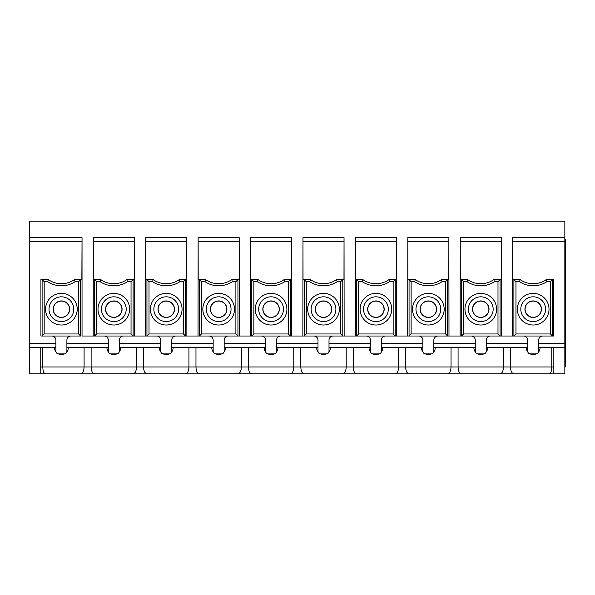 <?xml version="1.0" encoding="UTF-8"?>
<svg xmlns="http://www.w3.org/2000/svg" width="595" height="595" viewBox="0 0 595 595"><rect width="100%" height="100%" fill="white"/><g stroke="black" fill="none" stroke-linecap="round" stroke-linejoin="round"><path stroke-width="0.89" d="M271.082 300.936A8.256 8.256 0 0 1 279.338 309.192A8.256 8.256 0 0 1 271.082 317.447A8.256 8.256 0 0 1 262.826 309.192A8.256 8.256 0 0 1 271.082 300.936M271.082 317.313A8.114 8.114 0 0 1 262.968 309.192A8.114 8.114 0 0 1 271.082 301.077A8.114 8.114 0 0 1 279.204 309.192A8.114 8.114 0 0 1 271.082 317.313M533.194 300.936A8.256 8.256 0 0 1 541.45 309.192A8.256 8.256 0 0 1 533.194 317.447A8.256 8.256 0 0 1 524.939 309.192A8.256 8.256 0 0 1 533.194 300.936M533.194 317.313A8.114 8.114 0 0 1 525.073 309.192A8.114 8.114 0 0 1 533.194 301.077A8.114 8.114 0 0 1 541.309 309.192A8.114 8.114 0 0 1 533.194 317.313M166.236 300.936A8.256 8.256 0 0 1 174.491 309.192A8.256 8.256 0 0 1 166.236 317.447A8.256 8.256 0 0 1 157.987 309.192A8.256 8.256 0 0 1 166.236 300.936M166.236 317.313A8.114 8.114 0 0 1 158.121 309.192A8.114 8.114 0 0 1 166.236 301.077A8.114 8.114 0 0 1 174.357 309.192A8.114 8.114 0 0 1 166.236 317.313M428.348 300.936A8.256 8.256 0 0 1 436.604 309.192A8.256 8.256 0 0 1 428.348 317.447A8.256 8.256 0 0 1 420.092 309.192A8.256 8.256 0 0 1 428.348 300.936M428.348 317.313A8.114 8.114 0 0 1 420.234 309.192A8.114 8.114 0 0 1 428.348 301.077A8.114 8.114 0 0 1 436.462 309.192A8.114 8.114 0 0 1 428.348 317.313M375.928 300.936A8.256 8.256 0 0 1 384.184 309.192A8.256 8.256 0 0 1 375.928 317.447A8.256 8.256 0 0 1 367.673 309.192A8.256 8.256 0 0 1 375.928 300.936M375.928 317.313A8.114 8.114 0 0 1 367.807 309.192A8.114 8.114 0 0 1 375.928 301.077A8.114 8.114 0 0 1 384.043 309.192A8.114 8.114 0 0 1 375.928 317.313M61.397 300.936A8.256 8.256 0 0 1 69.652 309.192A8.256 8.256 0 0 1 61.397 317.447A8.256 8.256 0 0 1 53.141 309.192A8.256 8.256 0 0 1 61.397 300.936M61.397 317.313A8.114 8.114 0 0 1 53.275 309.192A8.114 8.114 0 0 1 61.397 301.077A8.114 8.114 0 0 1 69.511 309.192A8.114 8.114 0 0 1 61.397 317.313M480.767 300.936A8.256 8.256 0 0 1 489.023 309.192A8.256 8.256 0 0 1 480.767 317.447A8.256 8.256 0 0 1 472.512 309.192A8.256 8.256 0 0 1 480.767 300.936M480.767 317.313A8.114 8.114 0 0 1 472.653 309.192A8.114 8.114 0 0 1 480.767 301.077A8.114 8.114 0 0 1 488.889 309.192A8.114 8.114 0 0 1 480.767 317.313M323.502 300.936A8.256 8.256 0 0 1 331.757 309.192A8.256 8.256 0 0 1 323.502 317.447A8.256 8.256 0 0 1 315.246 309.192A8.256 8.256 0 0 1 323.502 300.936M323.502 317.313A8.114 8.114 0 0 1 315.387 309.192A8.114 8.114 0 0 1 323.502 301.077A8.114 8.114 0 0 1 331.623 309.192A8.114 8.114 0 0 1 323.502 317.313M218.662 300.936A8.256 8.256 0 0 1 226.918 309.192A8.256 8.256 0 0 1 218.662 317.447A8.256 8.256 0 0 1 210.407 309.192A8.256 8.256 0 0 1 218.662 300.936M218.662 317.313A8.114 8.114 0 0 1 210.541 309.192A8.114 8.114 0 0 1 218.662 301.077A8.114 8.114 0 0 1 226.777 309.192A8.114 8.114 0 0 1 218.662 317.313M113.816 300.936A8.256 8.256 0 0 1 122.072 309.192A8.256 8.256 0 0 1 113.816 317.447A8.256 8.256 0 0 1 105.56 309.192A8.256 8.256 0 0 1 113.816 300.936M113.816 317.313A8.114 8.114 0 0 1 105.702 309.192A8.114 8.114 0 0 1 113.816 301.077A8.114 8.114 0 0 1 121.938 309.192A8.114 8.114 0 0 1 113.816 317.313M519.502 281.68C523.66 284.395 528.226 285.771 533.194 285.808C538.163 285.771 542.729 284.395 546.879 281.68L546.247 279.613L552.48 279.613L546.247 279.613A22.699 22.699 0 0 1 520.142 279.613L513.902 279.613L520.142 279.613L519.502 281.68L515.969 281.68L513.902 279.613L512.719 279.613L512.659 237.65L564.841 237.65L564.841 221.139L29.75 221.139L29.75 347.718L55.893 347.718M500.06 336.026L500.06 279.613L493.82 279.613A22.699 22.699 0 0 1 467.715 279.613L460.299 279.613L460.24 237.65L501.295 237.65L501.243 279.613L500.06 279.613L497.993 281.68L497.993 333.959L500.06 336.026L501.243 336.026L461.482 336.026L463.542 333.959L463.542 281.68L467.082 281.68L467.715 279.613L461.482 279.613L463.542 281.68M493.82 279.613L494.46 281.68C490.31 284.395 485.743 285.771 480.767 285.808C475.807 285.779 471.24 284.403 467.082 281.68M447.641 336.026L447.641 279.613L441.401 279.613A22.699 22.699 0 0 1 415.295 279.613L407.873 279.613L407.82 237.65L448.875 237.65L448.823 279.613L447.641 279.613L445.573 281.68L445.573 333.959L447.641 336.026L448.823 336.026L409.055 336.026L411.123 333.959L411.123 281.68L414.656 281.68L415.295 279.613M441.401 279.613L442.04 281.68C437.883 284.395 433.324 285.771 428.348 285.808C423.387 285.779 418.821 284.403 414.656 281.68M395.214 336.026L395.214 279.613L388.981 279.613A22.699 22.699 0 0 1 362.876 279.613L355.453 279.613L355.401 237.65L396.456 237.65L396.396 279.613L395.214 279.613L393.154 281.68L393.154 333.959L395.214 336.026L396.396 336.026L356.636 336.026L358.703 333.959L358.703 281.68L362.236 281.68L362.876 279.613M388.981 279.613L389.613 281.68C385.463 284.395 380.897 285.771 375.928 285.808C370.96 285.779 366.401 284.403 362.236 281.68M342.794 336.026L342.794 279.613L336.554 279.613A22.699 22.699 0 0 1 310.449 279.613L303.034 279.613L302.974 237.65L344.036 237.65L343.977 279.613L342.794 279.613L340.734 281.68L340.734 333.959L342.794 336.026L343.977 336.026L304.216 336.026L306.276 333.959L306.276 281.68L309.817 281.68L310.449 279.613M336.554 279.613L337.194 281.68C333.044 284.395 328.477 285.771 323.502 285.808C318.541 285.779 313.974 284.403 309.817 281.68M290.375 336.026L290.375 279.613L284.135 279.613A22.699 22.699 0 0 1 258.029 279.613L250.607 279.613L250.554 237.65L291.609 237.65L291.557 279.613L290.375 279.613L288.307 281.68L288.307 333.959L290.375 336.026L291.557 336.026L251.789 336.026L253.857 333.959L253.857 281.68L257.39 281.68L258.029 279.613M284.135 279.613L284.774 281.68C280.617 284.395 276.058 285.771 271.082 285.808C266.121 285.779 261.555 284.403 257.39 281.68M237.948 336.026L237.948 279.613L231.715 279.613A22.699 22.699 0 0 1 205.61 279.613L198.187 279.613L198.135 237.65L239.19 237.65L239.138 279.613L237.948 279.613L235.888 281.68L235.888 333.959L237.948 336.026L239.138 336.026L199.37 336.026L201.437 333.959L201.437 281.68L204.97 281.68L205.61 279.613M231.715 279.613L232.347 281.68C228.197 284.395 223.638 285.771 218.662 285.808C213.694 285.779 209.135 284.403 204.97 281.68M185.528 336.026L185.528 279.613L179.296 279.613A22.699 22.699 0 0 1 153.183 279.613L145.768 279.613L145.708 237.65L186.77 237.65L186.711 279.613L185.528 279.613L183.468 281.68L183.468 333.959L185.528 336.026L186.711 336.026L146.95 336.026L149.01 333.959L149.01 281.68L152.551 281.68L153.183 279.613M179.296 279.613L179.928 281.68C175.778 284.395 171.211 285.771 166.236 285.808C161.275 285.779 156.708 284.403 152.551 281.68M133.109 336.026L133.109 279.613L126.869 279.613A22.699 22.699 0 0 1 100.763 279.613L93.341 279.613L93.289 237.65L134.344 237.65L134.292 279.613L133.109 279.613L131.041 281.68L131.041 333.959L133.109 336.026L134.292 336.026L94.531 336.026L96.591 333.959L96.591 281.68L100.131 281.68L100.763 279.613M126.869 279.613L127.508 281.68C123.351 284.395 118.792 285.771 113.816 285.808C108.855 285.779 104.289 284.403 100.131 281.68M82.036 336.026L82.036 237.65L81.872 279.613L74.449 279.613A22.699 22.699 0 0 1 48.344 279.613L42.104 279.613L42.104 336.026L40.921 336.026L40.921 279.613L42.104 279.613L44.171 281.68L47.704 281.68L48.344 279.613M74.449 279.613L75.089 281.68C70.931 284.395 66.372 285.771 61.397 285.808C56.428 285.779 51.869 284.403 47.704 281.68M41.442 373.861L81.344 373.861M93.869 373.861L133.771 373.861M146.288 373.861L186.19 373.861M198.708 373.861L238.61 373.861M251.135 373.861L291.037 373.861M303.554 373.861L343.456 373.861M355.974 373.861L395.876 373.861M408.401 373.861L448.295 373.861M460.82 373.861L500.722 373.861M513.24 373.861L553.142 373.861M517.367 309.192A15.82 15.82 0 0 1 533.194 293.372A15.82 15.82 0 0 1 549.014 309.192A15.82 15.82 0 0 1 533.194 325.019A15.82 15.82 0 0 1 517.367 309.192M545.578 309.192A12.383 12.383 0 0 0 533.194 296.816A12.383 12.383 0 0 0 520.811 309.192A12.383 12.383 0 0 0 533.194 321.575A12.383 12.383 0 0 0 545.578 309.192M464.948 309.192A15.82 15.82 0 0 1 480.767 293.372A15.82 15.82 0 0 1 496.594 309.192A15.82 15.82 0 0 1 480.767 325.019A15.82 15.82 0 0 1 464.948 309.192M493.151 309.192A12.383 12.383 0 0 0 480.767 296.816A12.383 12.383 0 0 0 468.384 309.192A12.383 12.383 0 0 0 480.767 321.575A12.383 12.383 0 0 0 493.151 309.192M412.528 309.192A15.82 15.82 0 0 1 428.348 293.372A15.82 15.82 0 0 1 444.168 309.192A15.82 15.82 0 0 1 428.348 325.019A15.82 15.82 0 0 1 412.528 309.192M440.731 309.192A12.383 12.383 0 0 0 428.348 296.816A12.383 12.383 0 0 0 415.964 309.192A12.383 12.383 0 0 0 428.348 321.575A12.383 12.383 0 0 0 440.731 309.192M360.101 309.192A15.82 15.82 0 0 1 375.928 293.372A15.82 15.82 0 0 1 391.748 309.192A15.82 15.82 0 0 1 375.928 325.019A15.82 15.82 0 0 1 360.101 309.192M388.312 309.192A12.383 12.383 0 0 0 375.928 296.816A12.383 12.383 0 0 0 363.545 309.192A12.383 12.383 0 0 0 375.928 321.575A12.383 12.383 0 0 0 388.312 309.192M307.682 309.192A15.82 15.82 0 0 1 323.502 293.372A15.82 15.82 0 0 1 339.329 309.192A15.82 15.82 0 0 1 323.502 325.019A15.82 15.82 0 0 1 307.682 309.192M335.885 309.192A12.383 12.383 0 0 0 323.502 296.816A12.383 12.383 0 0 0 311.118 309.192A12.383 12.383 0 0 0 323.502 321.575A12.383 12.383 0 0 0 335.885 309.192M255.262 309.192A15.82 15.82 0 0 1 271.082 293.372A15.82 15.82 0 0 1 286.909 309.192A15.82 15.82 0 0 1 271.082 325.019A15.82 15.82 0 0 1 255.262 309.192M283.465 309.192A12.383 12.383 0 0 0 271.082 296.816A12.383 12.383 0 0 0 258.699 309.192A12.383 12.383 0 0 0 271.082 321.575A12.383 12.383 0 0 0 283.465 309.192M202.836 309.192A15.82 15.82 0 0 1 218.662 293.372A15.82 15.82 0 0 1 234.482 309.192A15.82 15.82 0 0 1 218.662 325.019A15.82 15.82 0 0 1 202.836 309.192M231.046 309.192A12.383 12.383 0 0 0 218.662 296.816A12.383 12.383 0 0 0 206.279 309.192A12.383 12.383 0 0 0 218.662 321.575A12.383 12.383 0 0 0 231.046 309.192M150.416 309.192A15.82 15.82 0 0 1 166.236 293.372A15.82 15.82 0 0 1 182.063 309.192A15.82 15.82 0 0 1 166.236 325.019A15.82 15.82 0 0 1 150.416 309.192M178.619 309.192A12.383 12.383 0 0 0 166.236 296.816A12.383 12.383 0 0 0 153.86 309.192A12.383 12.383 0 0 0 166.236 321.575A12.383 12.383 0 0 0 178.619 309.192M97.996 309.192A15.82 15.82 0 0 1 113.816 293.372A15.82 15.82 0 0 1 129.643 309.192A15.82 15.82 0 0 1 113.816 325.019A15.82 15.82 0 0 1 97.996 309.192M126.2 309.192A12.383 12.383 0 0 0 113.816 296.816A12.383 12.383 0 0 0 101.433 309.192A12.383 12.383 0 0 0 113.816 321.575A12.383 12.383 0 0 0 126.2 309.192M45.57 309.192A15.82 15.82 0 0 1 61.397 293.372A15.82 15.82 0 0 1 77.216 309.192A15.82 15.82 0 0 1 61.397 325.019A15.82 15.82 0 0 1 45.57 309.192M73.78 309.192A12.383 12.383 0 0 0 61.397 296.816A12.383 12.383 0 0 0 49.013 309.192A12.383 12.383 0 0 0 61.397 321.575A12.383 12.383 0 0 0 73.78 309.192M541.45 309.192A8.256 8.256 0 0 0 533.194 300.936A8.256 8.256 0 0 0 524.939 309.192A8.256 8.256 0 0 0 533.194 317.447A8.256 8.256 0 0 0 541.45 309.192M489.023 309.192A8.256 8.256 0 0 0 480.767 300.936A8.256 8.256 0 0 0 472.512 309.192A8.256 8.256 0 0 0 480.767 317.447A8.256 8.256 0 0 0 489.023 309.192M436.604 309.192A8.256 8.256 0 0 0 428.348 300.936A8.256 8.256 0 0 0 420.092 309.192A8.256 8.256 0 0 0 428.348 317.447A8.256 8.256 0 0 0 436.604 309.192M384.184 309.192A8.256 8.256 0 0 0 375.928 300.936A8.256 8.256 0 0 0 367.673 309.192A8.256 8.256 0 0 0 375.928 317.447A8.256 8.256 0 0 0 384.184 309.192M331.757 309.192A8.256 8.256 0 0 0 323.502 300.936A8.256 8.256 0 0 0 315.246 309.192A8.256 8.256 0 0 0 323.502 317.447A8.256 8.256 0 0 0 331.757 309.192M279.338 309.192A8.256 8.256 0 0 0 271.082 300.936A8.256 8.256 0 0 0 262.826 309.192A8.256 8.256 0 0 0 271.082 317.447A8.256 8.256 0 0 0 279.338 309.192M226.918 309.192A8.256 8.256 0 0 0 218.662 300.936A8.256 8.256 0 0 0 210.407 309.192A8.256 8.256 0 0 0 218.662 317.447A8.256 8.256 0 0 0 226.918 309.192M174.491 309.192A8.256 8.256 0 0 0 166.236 300.936A8.256 8.256 0 0 0 157.987 309.192A8.256 8.256 0 0 0 166.236 317.447A8.256 8.256 0 0 0 174.491 309.192M122.072 309.192A8.256 8.256 0 0 0 113.816 300.936A8.256 8.256 0 0 0 105.56 309.192A8.256 8.256 0 0 0 113.816 317.447A8.256 8.256 0 0 0 122.072 309.192M69.652 309.192A8.256 8.256 0 0 0 61.397 300.936A8.256 8.256 0 0 0 53.141 309.192A8.256 8.256 0 0 0 61.397 317.447A8.256 8.256 0 0 0 69.652 309.192M538.698 347.718L564.841 347.718L564.841 237.65M564.841 347.718L564.841 373.861L499.837 373.861C502.046 373.608 503.258 371.317 503.459 366.981L503.459 347.718M93.177 336.026L93.289 237.65M134.344 237.65L134.455 336.026M145.604 336.026L145.708 237.65M186.77 237.65L186.875 336.026M198.023 336.026L198.135 237.65M239.19 237.65L239.302 336.026M250.443 336.026L250.554 237.65M291.609 237.65L291.721 336.026M302.862 336.026L302.974 237.65M344.036 237.65L344.141 336.026M355.289 336.026L355.401 237.65M396.456 237.65L396.568 336.026M407.709 336.026L407.82 237.65M448.875 237.65L448.987 336.026M460.128 336.026L460.24 237.65M501.295 237.65L501.406 336.026M512.555 336.026L512.659 237.65M91.124 347.718L91.124 366.981C91.332 371.317 92.537 373.608 94.754 373.861L29.75 373.861L29.75 347.718M564.841 335.335L565.25 335.335L565.25 239.026L564.841 239.026M564.841 366.981L565.25 366.981L565.25 335.335M458.076 347.718L458.076 366.981C458.284 371.317 459.496 373.608 461.705 373.861L499.837 373.861M461.705 373.861L447.41 373.861C449.627 373.608 450.832 371.317 451.04 366.981L451.04 347.718M405.656 347.718L405.656 366.981C405.864 371.317 407.069 373.608 409.286 373.861L447.41 373.861M409.286 373.861L394.991 373.861C397.207 373.608 398.412 371.317 398.62 366.981L398.62 347.718M353.237 347.718L353.237 366.981C353.437 371.317 354.65 373.608 356.859 373.861L394.991 373.861M356.859 373.861L342.571 373.861C344.78 373.608 345.993 371.317 346.193 366.981L346.193 347.718M300.81 347.718L300.81 366.981C301.018 371.317 302.23 373.608 304.439 373.861L342.571 373.861M304.439 373.861L290.144 373.861C292.361 373.608 293.566 371.317 293.774 366.981L293.774 347.718M248.39 347.718L248.39 366.981C248.598 371.317 249.803 373.608 252.02 373.861L290.144 373.861M252.02 373.861L237.725 373.861C239.941 373.608 241.146 371.317 241.354 366.981L241.354 347.718M195.971 347.718L195.971 366.981C196.179 371.317 197.384 373.608 199.593 373.861L237.725 373.861M199.593 373.861L185.305 373.861C187.514 373.608 188.727 371.317 188.935 366.981L188.935 347.718M143.544 347.718L143.544 366.981C143.752 371.317 144.964 373.608 147.173 373.861L185.305 373.861M147.173 373.861L132.886 373.861C135.095 373.608 136.307 371.317 136.508 366.981L136.508 347.718M94.754 373.861L132.886 373.861M553.833 373.861L553.833 347.718L540.074 347.718A6.88 6.88 0 0 1 538.557 352.032M546.879 281.68L550.42 281.68L552.48 279.613L553.662 279.613L553.662 336.026L513.902 336.026L515.969 333.959L515.969 281.68M513.902 279.613L513.902 336.026L501.243 336.026M461.482 279.613L461.482 336.026L448.823 336.026M411.123 281.68L409.055 279.613L409.055 336.026L396.396 336.026M358.703 281.68L356.636 279.613L356.636 336.026L343.977 336.026M306.276 281.68L304.216 279.613L304.216 336.026L291.557 336.026M253.857 281.68L251.797 279.613L251.797 336.026L239.138 336.026M201.437 281.68L199.37 279.613L199.37 336.026L186.711 336.026M149.01 281.68L146.95 279.613L146.95 336.026L134.292 336.026M96.591 281.68L94.531 279.613L94.531 336.026L81.872 336.026M80.682 336.026L80.682 279.613L78.622 281.68L78.622 333.959L80.682 336.026L40.921 336.026M29.75 237.65L81.924 237.65M40.758 347.718L40.758 373.861M553.833 366.981L551.766 366.981C551.677 371.168 550.777 373.467 549.066 373.861M45.525 373.861C43.814 373.467 42.914 371.168 42.818 366.981L40.758 366.981M80.459 373.861C82.675 373.608 83.88 371.317 84.088 366.981L84.088 347.718M510.503 347.718L510.503 366.981C510.703 371.317 511.916 373.608 514.125 373.861M42.104 336.026L44.171 333.959L44.171 281.68M552.48 279.613L552.48 336.026L550.42 333.959L515.969 333.959M66.9 347.718L108.312 347.718M119.32 347.718L160.739 347.718M171.739 347.718L213.159 347.718M224.166 347.718L265.578 347.718M276.586 347.718L317.998 347.718M329.005 347.718L370.425 347.718M381.432 347.718L422.844 347.718M433.852 347.718L475.264 347.718M486.271 347.718L527.691 347.718M42.818 347.718L42.818 366.981L551.766 366.981L551.766 347.718M51.765 336.026A4.128 4.128 0 0 1 55.893 340.154L55.893 351.162A2.752 2.752 0 0 0 58.645 353.913L64.148 353.913A2.752 2.752 0 0 0 66.9 351.162L66.9 340.154A4.128 4.128 0 0 1 71.028 336.026M104.185 336.026A4.128 4.128 0 0 1 108.312 340.154L108.312 351.162A2.752 2.752 0 0 0 111.064 353.913L116.568 353.913A2.752 2.752 0 0 0 119.32 351.162L119.32 340.154A4.128 4.128 0 0 1 123.448 336.026M156.611 336.026A4.128 4.128 0 0 1 160.739 340.154L160.739 351.162A2.752 2.752 0 0 0 163.491 353.913L168.987 353.913A2.752 2.752 0 0 0 171.739 351.162L171.739 340.154A4.128 4.128 0 0 1 175.867 336.026M209.031 336.026A4.128 4.128 0 0 1 213.159 340.154L213.159 351.162A2.752 2.752 0 0 0 215.911 353.913L221.414 353.913A2.752 2.752 0 0 0 224.166 351.162L224.166 340.154A4.128 4.128 0 0 1 228.294 336.026M261.45 336.026A4.128 4.128 0 0 1 265.578 340.154L265.578 351.162A2.752 2.752 0 0 0 268.33 353.913L273.834 353.913A2.752 2.752 0 0 0 276.586 351.162L276.586 340.154A4.128 4.128 0 0 1 280.714 336.026M313.87 336.026A4.128 4.128 0 0 1 317.998 340.154L317.998 351.162A2.752 2.752 0 0 0 320.75 353.913L326.253 353.913A2.752 2.752 0 0 0 329.005 351.162L329.005 340.154A4.128 4.128 0 0 1 333.133 336.026M366.297 336.026A4.128 4.128 0 0 1 370.425 340.154L370.425 351.162A2.752 2.752 0 0 0 373.177 353.913L378.68 353.913A2.752 2.752 0 0 0 381.432 351.162L381.432 340.154A4.128 4.128 0 0 1 385.56 336.026M418.716 336.026A4.128 4.128 0 0 1 422.844 340.154L422.844 351.162A2.752 2.752 0 0 0 425.596 353.913L431.1 353.913A2.752 2.752 0 0 0 433.852 351.162L433.852 340.154A4.128 4.128 0 0 1 437.98 336.026M471.136 336.026A4.128 4.128 0 0 1 475.264 340.154L475.264 351.162A2.752 2.752 0 0 0 478.016 353.913L483.519 353.913A2.752 2.752 0 0 0 486.271 351.162L486.271 340.154A4.128 4.128 0 0 1 490.399 336.026M523.563 336.026A4.128 4.128 0 0 1 527.691 340.154L527.691 351.162A2.752 2.752 0 0 0 530.442 353.913L535.946 353.913A2.752 2.752 0 0 0 538.698 351.162L538.698 340.154A4.128 4.128 0 0 1 542.826 336.026M64.424 353.899A6.88 6.88 0 0 1 58.37 353.899M56.034 352.032A6.88 6.88 0 0 1 54.517 347.718M536.221 353.899A6.88 6.88 0 0 1 530.167 353.899M526.315 347.718A6.88 6.88 0 0 0 527.832 352.032M487.647 347.718A6.88 6.88 0 0 1 486.13 352.032M483.795 353.899A6.88 6.88 0 0 1 477.74 353.899M473.888 347.718A6.88 6.88 0 0 0 475.405 352.032M435.228 347.718A6.88 6.88 0 0 1 433.71 352.032M431.375 353.899A6.88 6.88 0 0 1 425.321 353.899M421.468 347.718A6.88 6.88 0 0 0 422.986 352.032M382.808 347.718A6.88 6.88 0 0 1 381.291 352.032M378.955 353.899A6.88 6.88 0 0 1 372.901 353.899M369.049 347.718A6.88 6.88 0 0 0 370.566 352.032M330.381 347.718A6.88 6.88 0 0 1 328.864 352.032M326.529 353.899A6.88 6.88 0 0 1 320.474 353.899M316.622 347.718A6.88 6.88 0 0 0 318.139 352.032M277.962 347.718A6.88 6.88 0 0 1 276.444 352.032M274.109 353.899A6.88 6.88 0 0 1 268.055 353.899M264.202 347.718A6.88 6.88 0 0 0 265.72 352.032M225.542 347.718A6.88 6.88 0 0 1 224.025 352.032M221.69 353.899A6.88 6.88 0 0 1 215.635 353.899M211.783 347.718A6.88 6.88 0 0 0 213.3 352.032M173.115 347.718A6.88 6.88 0 0 1 171.605 352.032M169.263 353.899A6.88 6.88 0 0 1 163.209 353.899M159.363 347.718A6.88 6.88 0 0 0 160.873 352.032M120.696 347.718A6.88 6.88 0 0 1 119.179 352.032M116.843 353.899A6.88 6.88 0 0 1 110.789 353.899M106.936 347.718A6.88 6.88 0 0 0 108.454 352.032M68.276 347.718A6.88 6.88 0 0 1 66.759 352.032M564.841 245.906L565.25 245.906M564.841 328.455L565.25 328.455M564.841 360.101L565.25 360.101M81.872 241.778L29.75 241.778M29.75 343.59L55.893 343.59M66.9 343.59L108.312 343.59M119.32 343.59L160.739 343.59M171.739 343.59L213.159 343.59M224.166 343.59L265.578 343.59M276.586 343.59L317.998 343.59M329.005 343.59L370.425 343.59M381.432 343.59L422.844 343.59M433.852 343.59L475.264 343.59M486.271 343.59L527.691 343.59M538.698 343.59L564.841 343.59M564.841 241.778L512.719 241.778M501.243 241.778L460.299 241.778M494.46 281.68L497.993 281.68M448.823 241.778L407.873 241.778M442.04 281.68L445.573 281.68M396.396 241.778L355.453 241.778M389.613 281.68L393.154 281.68M343.977 241.778L303.034 241.778M337.194 281.68L340.734 281.68M291.557 241.778L250.607 241.778M284.774 281.68L288.307 281.68M239.138 241.778L198.187 241.778M232.347 281.68L235.888 281.68M186.711 241.778L145.768 241.778M179.928 281.68L183.468 281.68M134.292 241.778L93.341 241.778M127.508 281.68L131.041 281.68M75.089 281.68L78.622 281.68M78.622 333.959L44.171 333.959M131.041 333.959L96.591 333.959M183.468 333.959L149.01 333.959M235.888 333.959L201.437 333.959M288.307 333.959L253.857 333.959M340.734 333.959L306.276 333.959M393.154 333.959L358.703 333.959M445.573 333.959L411.123 333.959M497.993 333.959L463.542 333.959M550.42 281.68L550.42 333.959"/></g></svg>
